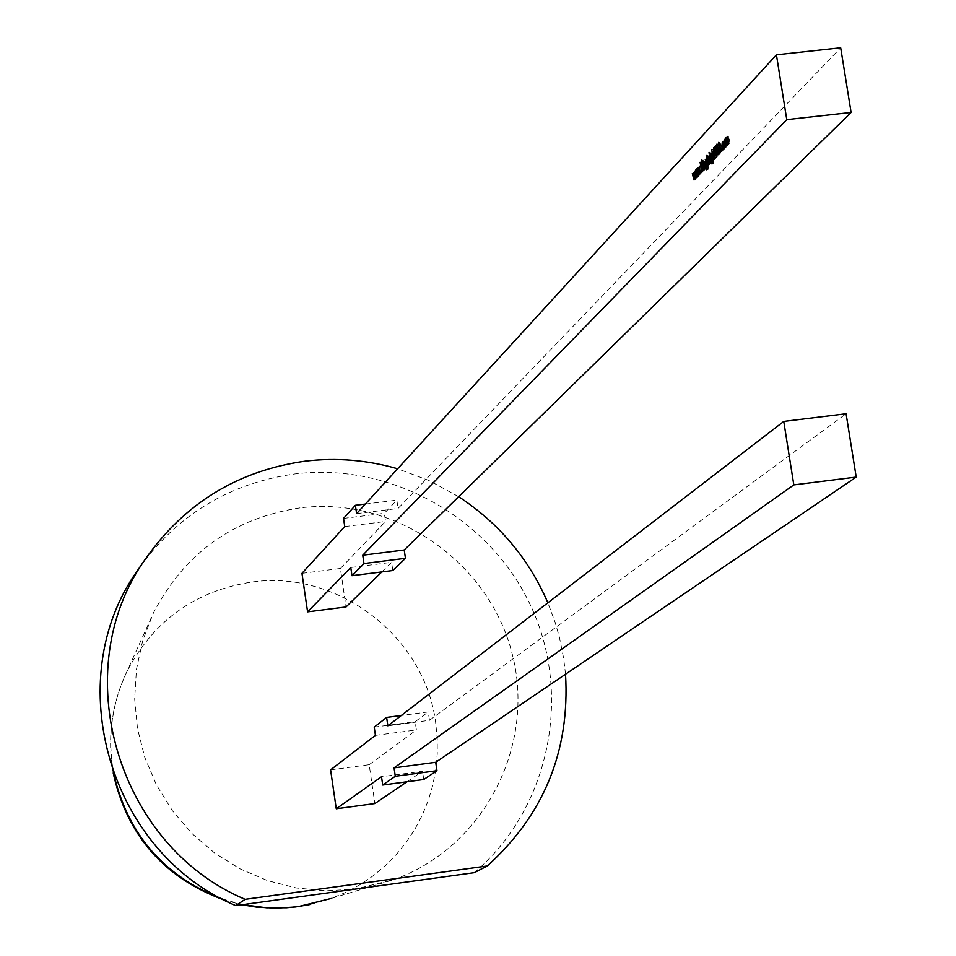 <?xml version="1.0" encoding="UTF-8"?>
<svg xmlns="http://www.w3.org/2000/svg" width="956" height="956" viewBox="0 0 956 956"><rect width="100%" height="100%" fill="white"/><g stroke="black" fill="none" stroke-linecap="round" stroke-linejoin="round"><path stroke-width="0.72" stroke-dasharray="4.78 3.58" d="M474.319 872.673C548.792 809.182 572.477 697.557 531.811 608.147C491.444 518.582 391.936 461.951 294.974 473.925C230.826 482.9 179.429 513.491 140.807 565.725M565.522 674.231L563.67 658.529L559.535 637.843L555.221 622.595L547.872 602.794M458.641 496.702L429.125 480.533L397.612 468.787M309.935 904.543L331.433 898.401L346.06 892.259L359.982 884.73L373.091 875.863L385.256 865.766L396.346 854.521L406.288 842.248L414.964 829.055L422.313 815.086L428.264 800.447L432.757 785.294L435.769 769.771L437.25 754.021L437.215 738.175L435.637 722.413C424.584 636.098 337.444 569.513 251.619 582.085C194.976 590.88 153.378 620.791 126.813 671.817C112.856 701.357 108.028 732.475 112.354 765.182L114.158 775.603M221.995 898.855L242.788 904.639M299.933 507.887C233.479 518.021 184.651 553.022 153.45 612.88L142.767 640.377L136.445 669.296L134.665 698.944L137.485 728.603L144.834 757.57L156.545 785.139L172.343 810.64L191.857 833.441L214.598 853.003L240.028 868.849L267.513 880.607L296.396 887.993L325.972 890.825L355.536 889.068L394.231 879.496C483.927 847.363 536.316 745.405 512.069 653.402C488.755 561.16 393.848 495.853 299.933 507.887M113.202 772.986L112.163 766.593C107.717 733.563 112.605 701.967 126.813 671.817L153.45 612.88M301.965 573.325L340.396 568.473L346.036 606.952M330.597 769.855L369.171 764.704L374.872 803.554M387.861 725.819L429.483 720.31L846.084 413.769M429.483 720.31L428.24 711.933L401.305 715.482M374.214 727.122L415.179 721.696L428.24 711.933M375.433 735.379L416.398 729.954L415.179 721.696M369.171 764.704L416.398 729.954M407.005 781.757L422.504 771.241L381.504 776.738M423.723 779.51L422.504 771.241M381.814 571.915L391.59 562.343L392.808 570.529M340.396 568.473L385.543 521.474L384.336 513.312L396.836 500.155L398.066 508.449L840.683 47.8M365.347 504.063L396.836 500.155M356.612 513.611L398.066 508.449M343.551 518.391L384.336 513.312M350.768 567.505L391.59 562.343M344.746 526.565L385.543 521.474M727.564 145.635L726.429 138.417L726.823 139.457L727.325 137.425L727.934 138.692L728.424 136.254L729.954 143.113L728.353 137.246L728.854 144.272L727.253 138.417L727.767 145.431L726.333 145.778M726.429 138.417L725.425 138.524M726.62 138.202L725.389 138.345M726.823 139.457L725.783 139.576M727.146 137.485L726.178 137.604M727.934 138.692L726.871 138.811M728.245 136.326L727.277 136.433M729.954 143.113L728.723 143.257M729.751 143.316L728.52 143.46M728.854 144.272L727.624 144.416M728.663 144.476L727.432 144.619M727.253 138.417L726.608 138.489M727.767 145.431L726.536 145.575M724.768 141.416L725.461 139.468L726.608 142.456L726.094 147.164L724.768 141.416L723.823 141.524M725.186 139.576L724.361 139.672M725.986 140.126L724.756 140.269M726.608 142.456L725.377 142.599M726.369 147.057L725.138 147.188M724.959 144.213L723.955 144.32M726.225 146.172L726.417 142.671L725.52 140.389L725.15 144.009L726.225 146.172L725.485 146.256M726.417 142.671L725.401 142.791M725.15 144.009L723.931 144.153M722.975 142.36L723.31 141.596L722.521 141.679M723.31 141.596L724.301 142.504L723.071 142.647M724.301 142.504L722.987 143.281M724.206 143.137L723.035 142.54M723.429 142.492L723.202 146.041L721.971 146.172M723.202 146.041L724.325 148.18L723.62 148.264M724.325 148.18L724.708 146.304L723.477 146.435M724.708 146.304L723.716 146.758M724.947 146.615L724.469 149.064L723.238 149.208M724.469 149.064L723.572 148.455M723.525 148.335L723.011 146.328L722.019 146.435M723.011 146.328L722.951 142.468M722.712 149.961L722.772 148.957L723.023 150.594L721.888 150.056M723.071 149.578L721.852 149.722M723.023 150.594L721.804 150.737M720.238 148.335L719.94 142.229L718.757 142.36M719.94 142.229L718.745 142.336M719.976 142.205L722.521 150.976L721.29 151.12M722.521 150.976L721.087 151.347M722.306 151.203L721.493 148.395L720.537 148.503M721.493 148.395L719.294 149.566M720.513 149.435L720.681 152.924L719.462 153.068M720.681 152.924L719.247 153.295M720.466 153.151L720.25 148.55M720.477 148.288L721.23 147.487L720.25 144.141L720.454 148.311M721.23 147.487L720.274 147.594M720.25 144.141L719.294 144.248M719.617 154.346L718.625 152.9L718.733 152.207L719.462 153.342L719.617 151.227L717.837 146.866L718.171 143.938L718.84 145.061L718.757 145.85L718.135 145.037L718.016 146.615L719.808 151.036L719.617 154.346L718.398 154.49M718.625 152.9L717.753 152.996M718.733 152.207L717.502 152.339M719.617 151.227L718.613 151.347M719.39 150.343L718.446 150.451M718.195 148.228L717.43 148.323M717.837 146.866L716.845 146.973M718.004 144.009L717.048 144.117M718.84 145.061L717.621 145.192M718.757 145.85L717.538 145.993M718.016 146.615L716.797 146.758M718.362 147.738L717.143 147.869M718.804 148.407L717.586 148.538M719.808 151.036L718.589 151.179M715.65 146.83L717.765 155.135L717.024 145.36L718.267 154.561L717.681 156.234L715.65 146.83L714.646 146.937M715.841 146.627L714.622 146.758M716.976 153.785L715.757 153.928M717.968 152.984L716.964 153.103M716.821 145.563L715.829 145.671M717.024 145.36L715.793 145.491M717.932 156.127L716.713 156.258M716.94 154.764L716.008 154.872M715.184 150.403L716.307 157.561L715.184 150.403L714.502 150.474M714.73 147.511L713.726 147.63M714.921 147.308L713.702 147.451M715.375 150.2L714.467 150.295M715.65 149.901L714.431 150.044M715.793 150.785L714.574 150.917M715.518 151.072L714.299 151.215M716.498 157.358L715.279 157.489M716.307 157.561L715.088 157.692M715.327 151.275L714.323 151.395M715.052 151.574L713.833 151.705M714.311 159.676L712.925 149.447L713.594 153.677L714.132 151.49L715.686 158.218L714.06 152.482L714.502 159.473L713.092 159.807M712.734 149.65L711.742 149.757M712.925 149.447L711.706 149.578M713.594 153.677L712.567 153.785M713.953 151.574L713.009 151.669M715.686 158.218L714.467 158.361M715.482 158.421L714.275 158.565M714.682 153.462L713.69 153.569M714.06 152.482L713.463 152.554M713.821 154.944L712.602 155.075M714.502 159.473L713.284 159.604M712.602 163.046L712.567 162.114L713.367 162.867L713.523 159.341L712.817 161.098L711.694 158.254L711.611 154.585L712.172 153.629L712.758 154.442L711.754 154.561L712.937 160.106L712.268 154.514M712.758 154.442L712.555 153.199L711.563 153.307M712.555 153.199L711.539 153.127M712.746 152.996L713.929 160.907L712.71 161.05M713.929 160.907L713.523 163.727L712.304 163.858M713.523 163.727L712.638 163.118M712.375 162.305L711.407 162.424M712.567 162.114L711.348 162.245M713.367 162.867L712.662 162.95M713.463 158.971L712.471 159.078M713.057 160.99L711.85 161.134M711.694 158.254L710.702 158.361M711.921 153.725L711.085 153.82M713.116 156.724L712.124 156.844M712.937 160.106L712.172 160.19M711.897 158.087L710.678 158.218M710.141 153.163L710.248 152.195L710.428 153.713L709.304 153.259M710.188 152.219L709.065 152.351M710.487 152.781L709.28 152.924M710.428 153.713L709.221 153.856M711.694 162.448L710.762 155.111L711.885 162.245L710.475 162.58M710.571 155.314L709.579 155.434M710.762 155.111L709.543 155.254M711.885 162.245L710.667 162.377M710.774 163.428L709.651 156.306L709.997 157.154L710.272 155.541L710.965 163.225L709.555 163.56M709.651 156.306L708.659 156.414M709.842 156.103L708.623 156.234M709.997 157.154L708.97 157.262M710.2 155.577L709.101 155.697M710.404 155.637L709.185 155.78M710.416 156.509L709.197 156.641M710.296 156.485L709.089 156.629M710.236 158.349L709.017 158.481M710.965 163.225L709.746 163.356M709.005 165.292L707.44 155.314L708.085 159.473L708.755 157.286L709.89 160.226L709.651 164.755L708.802 163.978L709.005 165.292L707.798 165.424M708.814 165.496L707.607 165.627M707.249 155.517L706.257 155.625M707.44 155.314L706.221 155.446M708.085 159.473L707.105 159.58M708.492 157.381L707.667 157.477M709.89 160.226L708.671 160.357M709.651 164.755L708.444 164.886M708.802 163.978L708.014 164.062M708.635 158.266L709.304 163.966L709.699 160.429L708.169 158.314M708.444 161.719L707.237 161.863M709.507 163.882L708.766 163.966M709.699 160.429L708.695 160.536M707.619 168.782L706.902 168.101L707.882 168.662L707.978 164.791L707.344 166.894L706.233 164.062L706.137 160.429L706.699 159.473L707.273 160.285L706.281 160.405L707.452 165.914L706.783 160.357M707.273 160.285L707.082 159.043L706.09 159.162M707.082 159.043L706.054 158.983M707.261 158.839L708.444 166.726L707.237 166.858M708.444 166.726L708.038 169.511L706.831 169.654M708.038 169.511L707.153 168.901M706.902 168.101L705.934 168.208M707.082 167.909L705.875 168.041M707.882 168.662L707.189 168.746M707.978 164.791L706.986 164.898M707.583 166.798L706.376 166.941M706.233 164.062L705.241 164.181M706.448 159.568L705.612 159.664M707.631 162.556L706.639 162.675M707.452 165.914L706.699 165.997M706.424 163.894L705.217 164.038M705.074 169.463L703.951 162.377L704.345 163.452L704.883 161.349L706.412 168.029L704.811 162.329L705.253 169.26L703.867 169.594M703.951 162.377L702.959 162.484M704.142 162.173L702.935 162.317M704.345 163.452L703.341 163.56M704.703 161.433L703.771 161.54M706.412 168.029L705.205 168.172M706.221 168.232L705.014 168.376M705.42 163.309L704.441 163.416M704.811 162.329L704.213 162.401M704.584 164.767L703.377 164.898M705.253 169.26L704.046 169.391M702.911 160.883L703.019 159.927L703.198 161.445L702.086 160.978M703.258 160.512L702.051 160.656M703.198 161.445L701.991 161.576M704.452 170.108L703.52 162.831L704.644 169.917L703.246 170.252M703.341 163.034L702.349 163.141M703.52 162.831L702.325 162.974M704.644 169.917L703.437 170.049M702.815 171.841L701.298 162.173L702.062 165.651L702.624 160.751L702.278 166.189L704.225 170.359L702.266 166.977L703.007 171.65L701.608 171.984M701.298 162.173L700.306 162.281M701.477 161.97L700.282 162.102M702.062 165.651L701.107 165.758M702.349 161.038L701.393 161.146M702.624 160.751L701.417 160.895M702.278 166.189L701.071 166.332M704.225 170.359L703.019 170.491M703.975 170.622L702.768 170.754M702.266 166.977L701.417 167.073M703.007 171.65L701.8 171.781M701.883 172.044L701.979 171.028L702.182 172.666L701.059 172.128M702.23 171.674L701.023 171.805M702.182 172.666L700.975 172.797M699.971 174.852L698.238 168.471L699.684 172.845L699.422 167.216L700.7 171.769L700.557 165.997L701.035 173.729L699.708 169.212L700.007 174.817L698.776 174.984M698.238 168.471L697.294 168.579M698.442 168.256L697.247 168.387M699.684 172.845L698.705 172.952M699.386 167.252L698.227 167.384L699.422 167.216M700.7 171.769L699.708 171.889M700.366 166.213L699.362 166.32M700.557 165.997L699.35 166.141M701.035 173.729L699.828 173.873M700.987 173.777L699.792 173.908M699.708 169.212L698.776 169.32M700.007 174.817L698.812 174.948M697.581 177.386L695.86 171.016L697.294 175.378L697.032 169.762L698.31 174.315L698.167 168.555L698.633 176.274L697.318 171.757L697.617 177.35L696.386 177.517M695.86 171.016L694.904 171.124M696.052 170.801L694.857 170.933M697.294 175.378L696.315 175.498M696.996 169.798L695.837 169.929M697.032 169.762L695.837 169.893M698.31 174.315L697.318 174.422M697.964 168.758L696.972 168.877M698.167 168.555L696.96 168.686M698.633 176.274L697.438 176.406M698.597 176.31L697.402 176.442M697.318 171.757L696.386 171.865M697.617 177.35L696.422 177.481M695.203 179.907L693.482 173.55L694.916 177.912L694.618 172.331L695.92 176.836L695.777 171.1L696.255 178.796L694.94 174.291L695.239 179.871L694.008 180.039M693.482 173.55L692.538 173.657M693.686 173.335L692.491 173.466M694.916 177.912L693.937 178.019M694.618 172.331L693.458 172.462L694.654 172.295M695.92 176.836L694.928 176.956M695.586 171.303L694.594 171.411M695.777 171.1L694.582 171.232M696.255 178.796L695.06 178.927M696.207 178.832L695.012 178.975M694.94 174.291L694.008 174.398M695.239 179.871L694.044 180.003M729.332 139.194L728.102 139.325M729.129 139.397L728.125 139.504M728.412 141.464L727.181 141.596M728.078 140.807L727.074 140.914M727.277 142.384L726.046 142.528M718.757 149.196L718.016 149.279M716.582 152.745L715.578 152.852M716.761 152.494L715.542 152.625M717.753 151.442L716.749 151.55M717.956 151.287L716.737 151.418M715.1 154.573L713.893 154.705M714.957 155.063L713.965 155.171M714.096 156.892L712.877 157.023M713.642 158.66L712.423 158.804M713.523 159.341L712.531 159.449M710.583 160.823L709.376 160.966M708.157 164.48L706.95 164.623M708.038 165.161L707.046 165.269M705.839 164.408L704.632 164.552M705.695 164.898L704.715 165.006M704.859 166.703L703.652 166.834M224.409 900.122L241.88 904.758M331.433 898.401L394.231 879.496M726.094 137.556L727.325 137.425M727.181 136.385L728.424 136.254M726.596 138.453L727.385 138.357M724.23 139.612L725.461 139.468M725.007 147.284L726.094 147.164M724.839 140.472L725.52 140.389M722.378 141.608L723.596 141.476M723.011 142.468L723.68 142.384M723.095 149.315L724.158 149.196M721.744 150.749L722.963 150.618M718.207 154.561L719.426 154.43M716.952 144.081L718.171 143.938M717.574 145.073L718.267 144.989M716.594 156.354L717.681 156.234M712.925 151.622L714.132 151.49M713.439 152.494L714.216 152.41M712.136 163.978L713.2 163.858M711.742 161.217L712.817 161.098M710.965 153.773L712.172 153.629M709.041 152.327L710.248 152.195M709.161 153.88L710.368 153.737M709.065 155.685L710.272 155.541M709.197 156.605L710.344 156.473M707.536 157.417L708.755 157.286M708.324 164.982L709.4 164.862M708.145 158.266L708.814 158.194M706.663 169.774L707.715 169.654M706.257 167.013L707.344 166.894M705.492 159.604L706.699 159.473M703.676 161.492L704.883 161.349M704.202 162.353L704.966 162.269M701.931 161.6L703.138 161.468M700.927 172.821L702.122 172.678"/><path stroke-width="1.43" d="M140.807 565.725L137.449 570.601C59.427 679.943 109.295 852.621 235.714 905.607L474.319 872.673L487.309 865.969C543.988 814.703 570.063 750.795 565.522 674.231M547.872 602.794C528.716 558.531 498.972 523.171 458.641 496.702M397.612 468.787C367.247 460.003 336.428 457.458 305.155 461.174C237.769 470.675 184.484 503.358 145.276 559.224C66.095 670.18 116.775 845.51 245.13 899.345L487.309 865.969M114.158 775.603C128.666 835.448 164.599 876.533 221.995 898.855M242.788 904.639L266.593 907.806L286.573 907.758L298.475 906.551L331.242 898.461M696.422 177.481L694.654 171.148L696.099 175.522L695.801 169.929L697.103 174.446L696.96 168.686L697.438 176.406L696.123 171.901L696.422 177.481M700.975 172.797L700.784 171.16L700.975 172.797M703.437 170.049L702.325 162.974L703.437 170.049M704.046 169.391L702.744 162.508L703.138 163.584L703.676 161.492L705.205 168.172L703.604 162.472L704.046 169.391M707.595 164.109L706.221 155.446L706.878 159.604L707.536 157.417L708.671 160.357L708.014 164.062M710.667 162.377L709.543 155.254L710.667 162.377M710.714 153.868L711.539 154.585L711.539 153.127L712.71 161.05L711.981 164.002L711.156 162.448L712.148 163.01L712.256 159.102L711.599 161.229L710.487 158.385L711.085 153.82M713.69 150.833L713.511 147.654L714.431 150.044L715.088 157.692L713.69 150.833L714.538 150.737M718.589 151.179L718.398 154.49L717.406 153.032L717.502 152.339L718.243 153.474L718.398 151.371L716.618 147.009L716.952 144.081L717.621 145.192L717.538 145.993L716.916 145.181L716.797 146.758L718.589 151.179M721.804 150.737L721.601 149.064L721.804 150.737M723.728 144.344L724.23 139.612L725.377 142.599L725.138 147.188L723.955 144.32M776.427 54.815L356.612 513.611L355.381 505.294L343.551 518.391L344.746 526.565L301.965 573.325L307.581 611.864L350.768 567.505L351.975 575.691L363.961 563.538L405.452 558.304L404.221 549.987L851.103 112.473L840.683 47.8L776.427 54.815L786.764 119.655L851.103 112.473M786.764 119.655L362.742 555.209L363.961 563.538M726.536 145.575L725.198 138.548L725.592 139.6L726.094 137.556L726.703 138.835L727.181 136.385L728.723 143.257L727.122 137.389L727.432 144.619L726.022 138.548L726.536 145.575M721.792 146.459L722.378 141.608L723.071 142.647L722.987 143.281L722.21 142.623L721.971 146.172L722.867 148.419L723.716 146.758L722.927 149.327L722.019 146.435M719.247 153.295L718.745 142.336L721.29 151.12L720.262 148.527L719.294 149.566L719.247 153.295M715.721 154.908L714.431 146.961L716.546 155.266L715.793 145.491L716.737 151.418L716.713 156.258L716.008 154.872M713.284 159.604L711.706 149.578L712.375 153.808L712.925 151.622L713.893 154.705L714.275 158.565L712.841 152.613L713.284 159.604M709.221 153.856L709.041 152.327L709.221 153.856M709.746 163.356L708.432 156.437L708.79 157.286L709.065 155.685L709.746 163.356M705.241 159.712L706.066 160.429L706.054 158.983L707.237 166.858L706.508 169.786L705.683 168.244L706.675 168.794L706.771 164.922L706.125 167.037L705.026 164.205L705.612 159.664M701.991 161.576L701.812 160.07L701.991 161.576M701.8 171.781L700.091 162.305L700.856 165.794L701.417 160.895L701.071 166.332L703.019 170.491L701.071 167.109L701.8 171.781M698.812 174.948L697.043 168.603L698.489 172.976L698.215 167.348L699.505 171.913L699.35 166.141L699.828 173.873L698.513 169.355L698.812 174.948M694.044 180.003L692.287 173.681L693.721 178.043L693.458 172.439L694.725 176.98L694.582 171.232L695.06 178.927L693.745 174.434L694.044 180.003M307.581 611.864L346.036 606.952L381.814 571.915M336.261 808.764L381.504 776.738L382.723 785.019L423.723 779.51L436.964 770.691L435.709 762.279L856.206 477.08L846.084 413.769L783.753 421.429L387.861 725.819L386.63 717.418L374.214 727.122L375.433 735.379L330.597 769.855L336.261 808.764L374.872 803.554L407.005 781.757M235.714 905.607L245.13 899.345M386.63 717.418L401.305 715.482M382.723 785.019L395.294 776.272L436.964 770.691M395.294 776.272L394.051 767.859L435.709 762.279M394.051 767.859L793.803 484.895L856.206 477.08M783.753 421.429L793.803 484.895M351.975 575.691L392.808 570.529L405.452 558.304M362.742 555.209L404.221 549.987M355.381 505.294L365.347 504.063M726.536 138.25L725.652 138.345M725.186 142.814L724.098 140.604L724.803 146.388L725.401 142.791M720.454 148.311L719.235 148.443L720.011 147.63L719.032 144.272L719.235 148.443M712.124 156.844L711.539 154.585M711.049 154.657L710.678 158.218L711.718 160.25L711.897 156.868M711.766 154.621L711.145 154.693M707.237 161.863L708.3 164.014L707.607 158.326L707.237 161.863M706.639 162.675L706.066 160.429M707.153 168.901L706.532 168.901M705.576 160.489L705.217 164.038L706.018 166.141L706.424 162.699M706.293 160.465L705.671 160.536M113.202 772.986C127.088 835.64 164.157 878.026 224.409 900.122M241.88 904.758L256.375 907.101L275.914 908.2L295.452 906.981L309.935 904.543M137.449 570.601L145.276 559.224M722.999 148.395L723.608 148.335M712.017 163.106L712.65 163.034M708.097 164.097L708.766 164.026"/></g></svg>

